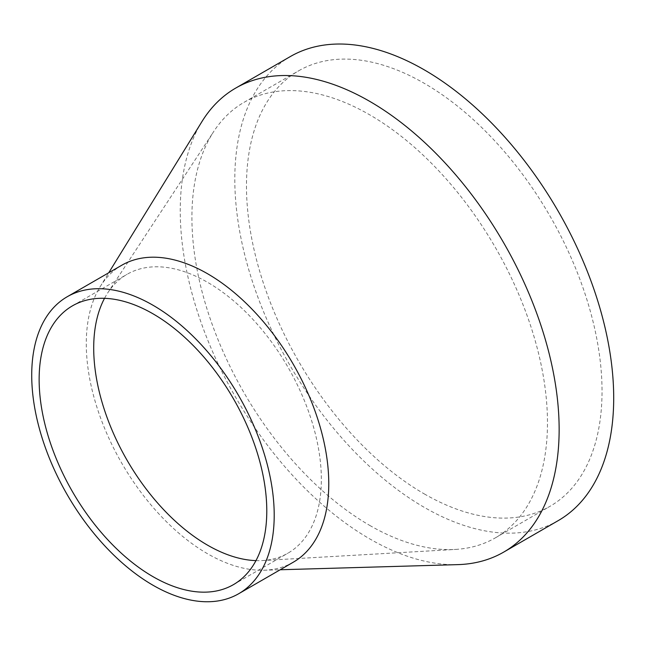 <?xml version="1.0" encoding="UTF-8"?>
<svg xmlns="http://www.w3.org/2000/svg" width="646" height="646" viewBox="0 0 646 646"><rect width="100%" height="100%" fill="white"/><g stroke="black" fill="none" stroke-linecap="round" stroke-linejoin="round"><path stroke-width="0.48" stroke-dasharray="3.23 2.42" d="M290.296 56.573A267.92 154.685 -120 0 0 249.227 271.263A267.92 154.685 -120 0 0 424.252 507.352A267.92 154.685 -120 0 0 558.209 520.628M201.956 121.569A267.92 154.685 -120 0 0 369.69 538.853A267.92 154.685 -120 0 0 457.756 564.628M424.252 493.883A251.415 145.156 -120 0 0 549.956 506.335A251.415 145.156 -120 0 0 549.964 216.022A251.415 145.156 -120 0 0 298.549 70.866A251.415 145.156 -120 0 0 260.007 272.329A251.415 145.156 -120 0 0 424.252 493.883M369.69 525.384A251.415 145.156 -120 0 0 455.349 549.431A251.415 145.156 -120 0 0 495.401 537.835A251.415 145.156 -120 0 0 495.401 247.523A251.415 145.156 -120 0 0 243.986 102.367A251.415 145.156 -120 0 0 213.915 131.243A251.415 145.156 -120 0 0 369.69 525.384M255.961 560.623A160.967 92.935 -120 0 0 262.365 560.558A160.967 92.935 -120 0 0 288.003 553.129A160.967 92.935 -120 0 0 288.011 367.259A160.967 92.935 -120 0 0 127.044 274.324A160.967 92.935 -120 0 0 107.785 292.816A160.967 92.935 -120 0 0 104.523 298.331M121.787 265.231A171.473 98.999 -120 0 0 100.17 286.671A171.473 98.999 -120 0 0 207.528 553.727A171.473 98.999 -120 0 0 263.883 570.224A171.473 98.999 -120 0 0 293.26 562.222M495.401 537.835L549.956 506.335M243.986 102.367L298.549 70.866M262.365 560.558L455.349 549.431M107.785 292.816L213.915 131.243M233.448 584.63L288.003 553.129M72.481 305.824L127.044 274.324M263.883 570.224L280.211 569.756M100.17 286.671L108.746 272.757"/><path stroke-width="0.97" d="M280.211 569.756L457.756 564.628A267.92 154.685 -120 0 0 503.654 552.128L558.209 520.628A267.92 154.685 -120 0 0 558.217 211.258A267.92 154.685 -120 0 0 290.296 56.573L235.733 88.074A267.92 154.685 -120 0 0 201.956 121.569L108.746 272.757M503.654 552.128A267.92 154.685 -120 0 0 503.654 242.759A267.92 154.685 -120 0 0 235.733 88.074M104.523 298.331A160.967 92.935 -120 0 0 207.528 545.151A160.967 92.935 -120 0 0 255.961 560.623M152.965 576.652A160.967 92.935 -120 0 0 233.448 584.63A160.967 92.935 -120 0 0 233.448 398.76A160.967 92.935 -120 0 0 72.481 305.824A160.967 92.935 -120 0 0 47.804 434.815A160.967 92.935 -120 0 0 152.965 576.652M152.965 585.228A171.473 98.999 -120 0 0 238.697 593.722A171.473 98.999 -120 0 0 238.697 395.732A171.473 98.999 -120 0 0 67.232 296.732A171.473 98.999 -120 0 0 40.948 434.128A171.473 98.999 -120 0 0 152.965 585.228M238.697 593.722L293.26 562.222A171.473 98.999 -120 0 0 293.26 364.231A171.473 98.999 -120 0 0 121.787 265.231L67.232 296.732"/></g></svg>
